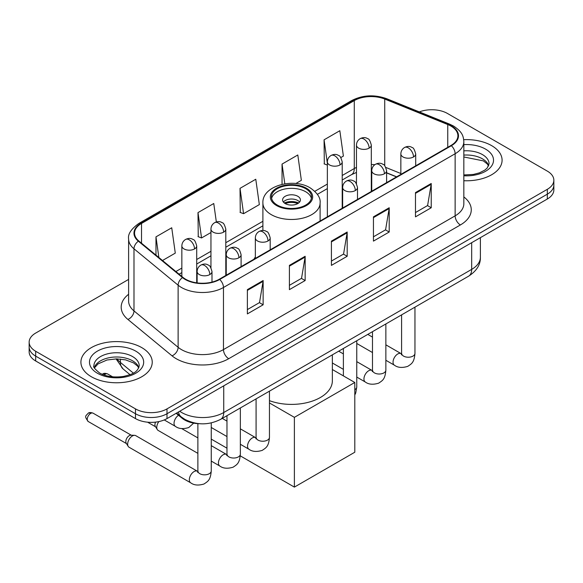 <?xml version="1.0" encoding="UTF-8"?>
<svg xmlns="http://www.w3.org/2000/svg" width="583" height="583" viewBox="0 0 583 583"><rect width="100%" height="100%" fill="white"/><g stroke="black" fill="none" stroke-linecap="round" stroke-linejoin="round"><path stroke-width="0.87" d="M255.339 257.052A39.374 22.73 0 0 0 253.948 259.216M396.498 176.911L386.602 172.911M199.648 423.717A22.285 12.87 180 0 1 182.115 418.237L176.146 413.318M128.61 279.41L35.68 333.068A22.285 12.87 0 0 0 29.15 342.163L29.15 351.87A22.285 12.87 0 0 0 35.68 360.972L135.482 418.594A22.285 12.87 0 0 0 167 418.594L547.32 199.014A22.285 12.87 0 0 0 553.85 189.92L553.85 185.066A22.285 12.87 0 0 1 547.32 194.168A22.285 12.87 0 0 0 553.85 185.066L553.85 180.213A22.285 12.87 0 0 0 547.32 171.118L447.518 113.496A22.285 12.87 0 0 0 419.337 111.907M29.15 342.163A22.285 12.87 0 0 0 35.68 351.265L135.482 408.887A22.285 12.87 0 0 0 167 408.887L167 413.741L547.32 194.168L167 413.741A22.285 12.87 0 0 1 135.482 413.741A22.285 12.87 0 0 0 167 413.741L167 418.594M35.68 351.265L35.68 356.118L135.482 413.741L35.68 356.118A22.285 12.87 0 0 1 29.15 347.016A22.285 12.87 0 0 0 35.68 356.118L35.68 360.972M491.644 145.641A35.658 20.587 0 0 0 463.711 139.672A35.658 20.587 0 0 1 491.644 145.641A35.658 20.587 0 0 1 502.087 160.201A35.658 20.587 0 0 0 491.644 145.641M141.786 347.628A35.658 20.587 0 0 0 102.929 343.161A35.658 20.587 0 0 0 80.913 362.181A35.658 20.587 0 0 0 91.356 376.742A35.658 20.587 0 0 0 130.22 381.202A35.658 20.587 0 0 0 152.236 362.181A35.658 20.587 0 0 0 141.786 347.628A35.658 20.587 0 0 0 102.929 343.161A35.658 20.587 0 0 0 80.913 362.181A35.658 20.587 0 0 0 91.356 376.742A35.658 20.587 0 0 0 130.22 381.202A35.658 20.587 0 0 0 152.236 362.181A35.658 20.587 0 0 0 141.786 347.628M450.929 126.074A23.772 13.722 180 0 1 457.895 135.781A23.772 13.722 180 0 1 450.929 145.488L219.274 279.235A23.772 13.722 180 0 1 182.989 277.399L138.856 241.012A23.772 13.722 180 0 1 134.556 233.142A23.772 13.722 180 0 1 141.516 223.435L354.282 100.597A23.772 13.722 180 0 1 384.729 99.059L447.759 124.536A23.772 13.722 180 0 1 450.929 126.074M451.351 125.833A24.369 14.065 0 0 0 448.094 124.259L385.064 98.782A24.369 14.065 0 0 0 353.859 100.356L141.101 223.194A24.369 14.065 0 0 0 138.368 241.209L182.501 277.595A24.369 14.065 0 0 0 219.689 279.476L451.351 145.728A24.369 14.065 0 0 0 451.351 125.833M247.374 289.634L247.374 313.902L263.137 304.8L263.137 280.54L247.374 289.634M247.374 309.595L259.515 302.584L263.071 281.349A5.947 3.432 -120 0 0 263.137 280.54M259.406 302.65L263.137 304.8M289.401 265.374L289.401 289.634L305.157 280.54L305.157 256.28L289.401 265.374M289.401 285.335L301.535 278.324L305.091 257.081A5.947 3.432 -120 0 0 305.157 256.28M301.433 278.39L305.157 280.54M415.475 192.587L415.475 216.854L431.231 207.752L431.231 183.492L415.475 192.587M415.475 212.547L427.609 205.537L431.165 184.294A5.947 3.432 -120 0 0 431.231 183.492M427.499 205.602L431.231 207.752M373.448 216.847L373.448 241.114L389.204 232.012L389.204 207.752L373.448 216.847M373.448 236.807L385.582 229.804L389.145 208.561A5.947 3.432 -120 0 0 389.204 207.752M385.48 229.862L389.204 232.012M331.421 241.114L331.421 265.374L347.184 256.28L347.184 232.012L331.421 241.114M331.421 261.067L343.562 254.064L347.118 232.821A5.947 3.432 -120 0 0 347.184 232.012M343.453 254.122L347.184 256.28M463.835 180.73A35.658 20.587 0 0 0 502.087 160.201A35.658 20.587 0 0 1 463.835 180.73M167 408.887L547.32 189.315A22.285 12.87 0 0 0 553.85 180.213M162.497 260.506L175.286 253.117L171.73 227.771L155.974 236.866L155.974 255.128M295.836 183.521L301.36 180.329L297.804 154.983L282.048 164.078L282.048 184.352M340.815 157.556L343.387 156.069L339.831 130.716L324.068 139.818L324.323 163.932M216.344 221.955L213.757 203.503L197.994 212.606L198.249 236.72M240.021 188.345L243.577 213.691L259.34 204.597L255.777 179.243L240.021 188.345L240.276 212.46M243.577 213.691L240.021 212.365M282.048 164.078L284.817 183.82M327.354 165.069L324.068 163.838M324.068 139.818L327.354 163.24M197.994 212.606L201.55 237.951L210.951 232.53M201.55 237.951L197.994 236.625M155.974 236.866L158.868 257.518M305.681 188.703A20.055 11.58 0 0 0 283.826 186.196A20.055 11.58 0 0 0 271.445 196.894A20.055 11.58 0 0 0 277.319 205.085A20.055 11.58 0 0 0 299.174 207.592A20.055 11.58 0 0 0 311.555 196.894A20.055 11.58 0 0 0 305.681 188.703M311.388 198.409A20.055 11.58 0 0 0 305.681 191.741A20.055 11.58 0 0 0 285.058 188.958A20.055 11.58 0 0 0 271.612 198.409M269.455 400.667A40.861 23.59 0 0 0 311.103 401.505A40.861 23.59 0 0 0 332.361 380.808L332.361 354.843M297.804 196.289A8.913 5.145 0 0 0 288.089 195.174A8.913 5.145 0 0 0 282.587 199.925A8.913 5.145 0 0 0 285.196 203.569A8.913 5.145 0 0 0 294.911 204.684A8.913 5.145 0 0 0 300.413 199.925A8.913 5.145 0 0 0 297.804 196.289M299.618 202.046A8.913 5.145 0 0 0 297.804 200.53A8.913 5.145 0 0 0 283.382 202.046M284.3 202.957A11.886 6.865 180 0 1 298.183 202.746L298.183 203.336M285.269 203.613A10.399 6.005 180 0 1 297.104 203.358L298.183 202.746M296.929 204.006L297.104 203.358M294.386 487.104L294.386 417.348L354.799 382.477L354.799 452.226L294.386 487.104L240.276 455.862M226.976 448.189L211.25 439.108M294.386 417.348L269.455 402.955M332.361 369.52L354.799 382.477M197.877 453.363L158.146 430.422A6.683 3.862 -60 0 1 157.308 429.598A6.683 3.862 -60 0 1 156.761 427.361A6.683 3.862 -60 0 1 158.882 421.582M157.308 429.598L155.318 426.399A4.832 2.791 -60 0 1 154.925 424.781A4.832 2.791 -60 0 1 155.559 422.121M127.655 444.159A6.683 3.862 -60 0 1 132.385 435.975A6.683 3.862 -60 0 1 134.593 435.333A6.683 3.862 -60 0 1 135.73 435.639L197.397 471.246A6.683 3.862 -60 0 0 194.35 471.414A6.683 3.862 -60 0 0 194.059 471.581A6.683 3.862 -60 0 0 189.686 477.47A6.683 3.862 -60 0 0 190.714 482.826L129.04 447.219A6.683 3.862 -60 0 1 128.209 446.396A6.683 3.862 -60 0 1 127.655 444.159M128.209 446.396L126.212 443.197A4.832 2.791 -60 0 1 125.819 441.586A4.832 2.791 -60 0 1 129.237 435.669A4.832 2.791 -60 0 1 130.832 435.202L134.593 435.333M182.115 417.574L182.115 418.237M179.717 411.255A29.718 17.155 0 0 0 181.714 412.531A29.718 17.155 0 0 0 223.734 412.531L471.676 269.382A29.718 17.155 0 0 0 480.385 257.249C480.596 264.624 476.675 270.935 468.601 276.182L220.658 419.33A14.859 8.577 60 0 0 223.734 412.531L223.734 385.837M471.676 242.688L471.676 269.382A14.859 8.577 60 0 1 468.601 276.182M178.515 411.948A14.859 9.94 129.5 0 0 181.102 416.779L176.591 413.055M547.32 199.014L547.32 189.315M135.482 418.594L135.482 408.887M117.103 358.88A29.718 17.155 0 0 0 120.404 362.429L120.404 359.055M130.031 374.672L123.122 368.973A14.859 9.94 129.5 0 1 120.404 362.429L133.354 373.113M463.835 196.916A37.144 21.447 180 0 1 460.388 224.951L228.725 358.698A7.426 4.292 60 0 1 223.471 349.596L455.134 215.848A29.718 17.155 0 0 0 463.835 203.715L463.835 141.603A29.718 17.155 180 0 1 455.134 153.737A7.426 4.292 -120 0 0 451.351 145.728M228.725 358.698A37.144 21.447 180 0 1 176.197 358.698A37.144 21.447 180 0 1 172.036 355.834L127.903 319.44A37.144 21.447 180 0 1 128.61 294.277M181.451 349.596A29.718 17.155 0 0 0 223.471 349.596L223.471 287.485A29.718 17.155 180 0 1 178.121 285.189L133.988 248.803A29.718 17.155 180 0 1 128.61 238.964L128.61 301.076A29.718 17.155 0 0 0 133.988 310.914L178.121 347.308A29.718 17.155 0 0 0 181.451 349.596M463.835 141.603C463.354 136.502 462.88 132.254 453.596 126.074L449.69 124.179A7.426 3.476 112 0 0 448.094 124.259M449.69 124.179L386.66 98.695C374.352 94.344 362.67 94.978 351.615 100.597A7.426 4.292 60 0 1 353.859 100.356M141.101 223.194A7.426 4.292 -120 0 0 138.856 223.427C131.146 228.973 127.728 234.155 128.61 238.964M138.368 241.209A7.426 4.97 129.5 0 0 133.988 248.803L133.988 310.914A7.426 4.97 -50.5 0 1 127.903 319.44M386.66 98.695A7.426 3.476 112 0 0 385.064 98.782M182.501 277.595A7.426 4.97 129.5 0 0 178.121 285.189L178.121 347.308A7.426 4.97 -50.5 0 1 172.036 355.834M219.689 279.476A7.426 4.292 60 0 1 223.471 287.485L455.134 153.737L455.134 215.848A7.426 4.292 60 0 0 460.388 224.951M141.516 223.435L141.516 243.206M447.759 124.536L447.759 147.317M384.729 99.059L384.729 165.783M400.849 173.515L385.844 167.445M374.84 164.683A23.772 13.722 0 0 0 371.313 164.515M356.461 167.423A23.772 13.722 0 0 0 354.282 168.531L342.214 175.498M354.282 100.597L354.282 168.531A13.373 7.717 60 0 1 351.513 174.652L342.214 180.023M327.354 184.075L314.813 191.319M262.897 221.292L225.803 242.71M210.951 251.288L196.704 259.508M181.845 268.085L175.877 271.532M396.659 176.817L387.382 173.071A13.373 6.26 -68 0 1 386.602 172.604M331.421 241.879L347.118 232.821M373.448 217.619L389.145 208.561M415.475 193.359L431.165 184.294M289.401 266.147L305.091 257.081M247.374 290.407L263.071 281.349M488.692 165.703A22.642 13.074 0 0 0 482.44 158.838A22.642 13.074 0 0 0 463.835 155.093M463.835 174.944L473.345 174.448L479.496 172.83L484.867 170.076L487.213 168.013L489.071 163.838A22.642 13.074 0 0 0 482.44 154.59A22.642 13.074 0 0 0 463.835 150.851M463.835 175.774A27.102 15.646 0 0 0 490.937 166.869A27.102 15.646 0 0 0 485.588 149.131A27.102 15.646 0 0 0 463.835 144.62M276.531 205.537A21.17 12.221 0 0 0 306.469 205.537A21.17 12.221 0 0 0 306.469 188.251A21.17 12.221 0 0 0 276.531 188.251A21.17 12.221 0 0 0 276.531 205.537M320.103 221.023L320.103 202.957A28.603 16.513 180 0 1 302.446 218.217A28.603 16.513 180 0 1 271.277 214.639A28.603 16.513 180 0 1 262.897 202.957L262.897 230.496M138.841 367.691A22.642 13.074 0 0 0 132.589 360.826A22.642 13.074 0 0 0 109.852 357.583A22.642 13.074 0 0 0 94.308 367.691M132.589 356.577A22.642 13.074 0 0 0 107.906 353.743A22.642 13.074 0 0 0 93.929 365.825C92.748 366.525 94.65 368.922 99.642 373.025C106.172 376.596 114.122 377.733 123.494 376.436C131.794 374.41 137.486 372.756 139.22 365.825A22.642 13.074 0 0 0 132.589 356.577M97.412 373.244A27.102 15.646 0 0 0 135.737 373.244A27.102 15.646 0 0 0 135.737 351.119A27.102 15.646 0 0 0 97.412 351.119A27.102 15.646 0 0 0 97.412 373.244M413.529 156.951A7.426 4.292 0 0 0 415.701 153.919C414.528 149.627 413.354 147.514 412.181 147.601C410.024 146.085 407.488 146.042 404.558 147.484A7.426 4.292 60 0 1 408.275 147.856A7.426 4.292 -120 0 1 413.529 156.951A7.426 4.292 0 0 1 403.021 156.951A7.426 4.292 0 0 1 400.849 153.919C400.958 151.106 402.197 148.957 404.558 147.484M385.859 360.272L394.429 365.213A6.683 3.862 -60 0 1 393.401 359.857A6.683 3.862 -60 0 1 397.766 353.968A6.683 3.862 -60 0 1 398.065 353.808A6.683 3.862 -60 0 1 401.111 353.633L385.859 344.83M401.971 354.311L401.374 354.807L401.592 353.356A6.683 3.862 -0 0 0 403.545 356.089A6.683 3.862 -0 0 0 412.698 356.257A6.683 3.862 -0 0 0 414.958 353.356C414.2 362.786 411.481 363.792 407.75 366.372C402.161 368.07 397.723 367.684 394.429 365.213M384.423 173.756A7.426 4.292 0 0 0 386.602 170.717C385.421 166.425 384.248 164.319 383.075 164.399C380.925 162.883 378.389 162.846 375.459 164.289A7.426 4.292 60 0 1 379.176 164.654A7.426 4.292 -120 0 1 384.423 173.756A7.426 4.292 0 0 1 373.922 173.756A7.426 4.292 0 0 1 371.743 170.717C371.859 167.904 373.091 165.761 375.459 164.289M356.76 377.07L365.322 382.018A6.683 3.862 -60 0 1 364.302 376.662A6.683 3.862 -60 0 1 368.667 370.766A6.683 3.862 -60 0 1 368.966 370.606A6.683 3.862 -60 0 1 372.012 370.438L356.76 361.628M372.872 371.109L372.275 371.604L372.486 370.161A6.683 3.862 -0 0 0 374.446 372.887A6.683 3.862 -0 0 0 383.592 373.054A6.683 3.862 -0 0 0 385.859 370.161C385.101 379.591 382.382 380.597 378.644 383.169C373.062 384.867 368.616 384.489 365.322 382.018M355.324 190.554A7.426 4.292 0 0 0 357.503 187.522C356.322 183.23 355.149 181.124 353.976 181.204C351.826 179.688 349.283 179.651 346.36 181.087A7.426 4.292 60 0 1 350.07 181.459A7.426 4.292 -120 0 1 355.324 190.554A7.426 4.292 0 0 1 344.815 190.554A7.426 4.292 0 0 1 342.644 187.522C342.753 184.709 343.992 182.559 346.36 181.087M354.799 389.692A6.683 3.862 -0 0 0 356.76 386.959L355.732 393.008L354.799 395.012M268.02 240.961A7.426 4.292 0 0 0 270.191 237.93C269.018 233.63 267.845 231.524 266.671 231.604C264.514 230.088 261.978 230.052 259.049 231.495A7.426 4.292 60 0 1 262.765 231.859A7.426 4.292 -120 0 1 268.02 240.961A7.426 4.292 0 0 1 257.511 240.961A7.426 4.292 0 0 1 255.339 237.93C255.449 235.109 256.688 232.967 259.049 231.495M240.349 444.275L248.919 449.223A6.683 3.862 -60 0 1 247.892 443.867A6.683 3.862 -60 0 1 252.257 437.971A6.683 3.862 -60 0 1 252.556 437.811A6.683 3.862 -60 0 1 255.602 437.644L240.349 428.84M256.462 438.314L255.864 438.81L256.083 437.367A6.683 3.862 -0 0 0 258.036 440.099A6.683 3.862 -0 0 0 267.189 440.26A6.683 3.862 -0 0 0 269.455 437.367C268.69 446.797 265.972 447.802 262.241 450.375C256.651 452.08 252.213 451.694 248.919 449.223M238.921 257.759A7.426 4.292 0 0 0 241.092 254.727C239.919 250.435 238.739 248.329 237.565 248.409C235.415 246.893 232.879 246.857 229.95 248.292A7.426 4.292 60 0 1 233.666 248.664A7.426 4.292 -120 0 1 238.921 257.759A7.426 4.292 0 0 1 228.412 257.759A7.426 4.292 0 0 1 226.233 254.727C226.35 251.914 227.589 249.772 229.95 248.292M211.25 461.08L219.813 466.028A6.683 3.862 -60 0 1 218.793 460.665A6.683 3.862 -60 0 1 223.158 454.776A6.683 3.862 -60 0 1 223.457 454.616A6.683 3.862 -60 0 1 226.503 454.449L211.25 445.638M227.363 455.119L226.765 455.615L226.976 454.172A6.683 3.862 -0 0 0 228.937 456.897A6.683 3.862 -0 0 0 238.083 457.065A6.683 3.862 -0 0 0 240.349 454.172C239.591 463.602 236.873 464.607 233.134 467.18C227.552 468.878 223.107 468.492 219.813 466.028M209.814 274.564A7.426 4.292 0 0 0 211.993 271.532C210.813 267.233 209.64 265.127 208.466 265.207C206.316 263.698 203.773 263.654 200.851 265.097A7.426 4.292 60 0 1 204.56 265.462A7.426 4.292 -120 0 1 209.814 274.564A7.426 4.292 0 0 1 199.306 274.564A7.426 4.292 0 0 1 197.134 271.532C197.243 268.712 198.482 266.569 200.851 265.097M90.678 413.405A4.832 2.791 -60 0 1 93.091 413.172C90.773 412.356 89.163 412.356 88.259 413.172A4.832 2.791 60 0 1 90.678 413.405A4.832 2.791 -60 0 0 87.523 417.661A4.832 2.791 -60 0 0 88.259 421.531L126.453 443.583M198.256 471.924L197.659 472.412L197.877 470.969A6.683 3.862 -0 0 0 199.838 473.702A6.683 3.862 -0 0 0 208.984 473.87A6.683 3.862 -0 0 0 211.25 470.969C210.492 480.399 207.774 481.405 204.035 483.985C198.446 485.683 194.008 485.296 190.714 482.826M369.141 148.126A7.426 4.292 0 0 0 371.313 145.094C370.139 140.794 368.966 138.688 367.793 138.776C365.636 137.26 363.1 137.216 360.17 138.659A7.426 4.292 60 0 1 363.887 139.031A7.426 4.292 -120 0 1 369.141 148.126A7.426 4.292 0 0 1 358.632 148.126A7.426 4.292 0 0 1 356.461 145.094C356.57 142.274 357.809 140.131 360.17 138.659M340.035 164.931A7.426 4.292 0 0 0 342.214 161.892C341.033 157.599 339.86 155.493 338.687 155.574C336.537 154.058 334.001 154.021 331.071 155.464A7.426 4.292 60 0 1 334.788 155.829A7.426 4.292 -120 0 1 340.035 164.931A7.426 4.292 0 0 1 329.533 164.931A7.426 4.292 0 0 1 327.354 161.892C327.471 159.079 328.703 156.936 331.071 155.464M223.632 232.136A7.426 4.292 0 0 0 225.803 229.104C224.63 224.805 223.457 222.699 222.283 222.779C220.126 221.263 217.59 221.227 214.661 222.67A7.426 4.292 60 0 1 218.377 223.034A7.426 4.292 -120 0 1 223.632 232.136A7.426 4.292 0 0 1 213.123 232.136A7.426 4.292 0 0 1 210.951 229.104C211.061 226.284 212.299 224.142 214.661 222.67M105.224 374.191A4.832 2.791 -60 0 1 107.644 373.958C105.326 373.142 103.716 373.142 102.812 373.958A4.832 2.791 60 0 1 105.224 374.191A4.832 2.791 -60 0 0 104.124 375.037M194.533 248.934A7.426 4.292 0 0 0 196.704 245.902C195.531 241.61 194.35 239.504 193.177 239.584C191.027 238.068 188.491 238.032 185.562 239.467A7.426 4.292 60 0 1 189.278 239.839A7.426 4.292 -120 0 1 194.533 248.934A7.426 4.292 0 0 1 184.024 248.934A7.426 4.292 0 0 1 181.845 245.902C181.962 243.089 183.2 240.947 185.562 239.467M193.673 423.127L188.746 427.543C183.164 429.241 178.719 428.855 175.425 426.384A6.683 3.862 -60 0 1 174.04 423.324A6.683 3.862 -60 0 1 178.529 415.285M220.658 419.33C208.699 425.335 196.748 425.335 184.789 419.33L181.102 416.779M480.385 257.249L480.385 237.667M123.122 368.973L116.053 358.88M351.615 100.597L138.856 223.427M387.382 173.071L386.602 172.765M371.765 170.17L371.313 170.163M356.461 172.451L351.513 174.652M327.354 188.601L317.378 194.358M262.897 225.818L225.803 247.228M210.951 255.806L196.704 264.033M181.845 272.611L179.098 274.192M488.583 165.958L487.213 163.91L483.358 160.879L463.835 156.973M320.103 202.957C320.73 197.921 317.422 192.9 310.185 187.879C293.322 177.451 261.905 185.817 262.897 202.957M138.732 367.946L137.362 365.891L133.507 362.866L125.542 359.864L116.556 358.88L106.973 360.01L98.031 363.901L94.417 367.946M401.57 353.874L401.111 353.633M414.958 307.154L414.958 353.356M415.701 165.827L415.701 153.919M372.486 352.547L356.76 343.467M401.592 314.871L401.592 353.356M400.849 174.404L400.849 153.919M372.486 337.105L367.778 334.387M372.464 370.679L372.012 370.438M385.859 323.951L385.859 370.161M386.602 182.625L386.602 170.717M343.387 369.352L332.361 362.983M372.486 331.669L372.486 370.161M371.743 191.202L371.743 170.717M343.387 353.91L338.679 351.192M356.76 340.756L356.76 386.959M357.503 199.43L357.503 187.522M343.387 348.474L343.387 375.882M342.644 208.007L342.644 187.522M256.061 437.884L255.602 437.644M269.455 391.157L269.455 437.367M270.191 249.83L270.191 237.93M226.976 436.558L211.25 427.477M256.083 398.881L256.083 437.367M255.339 258.415L255.339 237.93M226.976 421.115L222.269 418.397M226.955 454.689L226.503 454.449M240.349 407.962L240.349 454.172M241.092 266.635L241.092 254.727M147.601 422.187L155.559 426.785M226.976 415.679L226.976 454.172M226.233 275.212L226.233 254.727M197.877 437.92L181.743 428.6M197.856 471.487L197.397 471.246M211.25 422.915L211.25 470.969M211.993 282.106L211.993 271.532M197.877 423.644L197.877 470.969M197.134 282.908L197.134 271.532M93.091 413.172L131.284 435.217M88.259 421.531C83.879 415.766 85.854 416.102 88.259 413.172M371.313 191.45L371.313 145.094M356.461 183.725L356.461 145.094M342.214 208.255L342.214 161.892M327.354 216.832L327.354 161.892M225.803 275.46L225.803 229.104M210.951 267.735L210.951 229.104M196.704 282.842L196.704 245.902M175.425 426.384L164.26 419.942M107.644 373.958L112.614 376.822M102.265 374.322L102.812 373.958M181.845 276.459L181.845 245.902"/></g></svg>
